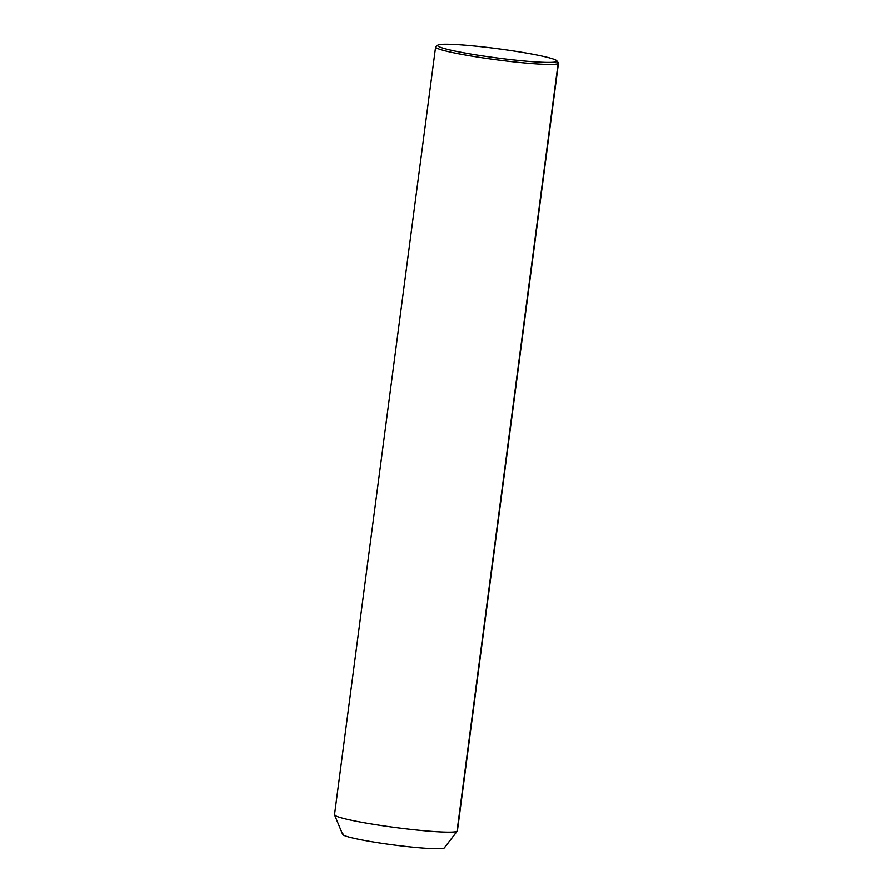 <?xml version="1.0" encoding="UTF-8"?>
<svg xmlns="http://www.w3.org/2000/svg" width="893" height="893" viewBox="0 0 893 893"><rect width="100%" height="100%" fill="white"/><g stroke="black" fill="none" stroke-linecap="round" stroke-linejoin="round"><path stroke-width="1.34" d="M457.015 831.338L444.156 848.071A51.347 3.94 -172.5 0 1 391.536 844.7A51.347 3.94 -172.5 0 1 342.678 834.475L334.551 814.929A61.974 4.755 7.5 0 0 393.512 827.275A61.974 4.755 7.5 0 0 457.015 831.338A61.974 4.755 7.5 0 0 457.316 831.093L444.401 847.87A51.347 3.94 -172.5 0 1 444.156 848.071L457.015 831.338A61.974 4.755 -172.5 0 1 392.15 827.097A61.974 4.755 -172.5 0 1 334.518 814.717L435.594 46.949A61.974 4.755 7.5 0 0 493.226 59.329A61.974 4.755 7.5 0 0 558.092 63.582L457.015 831.338L558.092 63.582A61.974 4.755 7.5 0 0 558.482 63.135L457.406 830.892A61.974 4.755 -172.5 0 1 457.015 831.338M334.908 814.271A61.974 4.755 7.5 0 0 334.551 814.929M342.979 833.928A51.347 3.94 7.5 0 0 387.774 844.186A51.347 3.94 7.5 0 0 444.156 848.071M437.961 45.007A60.211 4.621 -172.5 0 1 504.054 49.55A60.211 4.621 -172.5 0 1 556.573 61.584A60.211 4.621 -172.5 0 1 490.48 57.029A60.211 4.621 -172.5 0 1 437.961 45.007A60.211 4.621 7.5 0 0 437.804 45.108A60.211 4.621 7.5 0 0 491.273 57.141A60.211 4.621 7.5 0 0 556.573 61.584A60.211 4.621 7.5 0 0 556.83 60.78A60.211 4.621 7.5 0 0 498.674 48.825A60.211 4.621 7.5 0 0 437.961 45.007M556.83 60.78L558.348 62.744A61.974 4.755 -172.5 0 1 558.092 63.582L556.573 61.584L558.092 63.582A61.974 4.755 -172.5 0 1 490.871 59.005A61.974 4.755 -172.5 0 1 435.817 46.615L437.804 45.108"/></g></svg>
